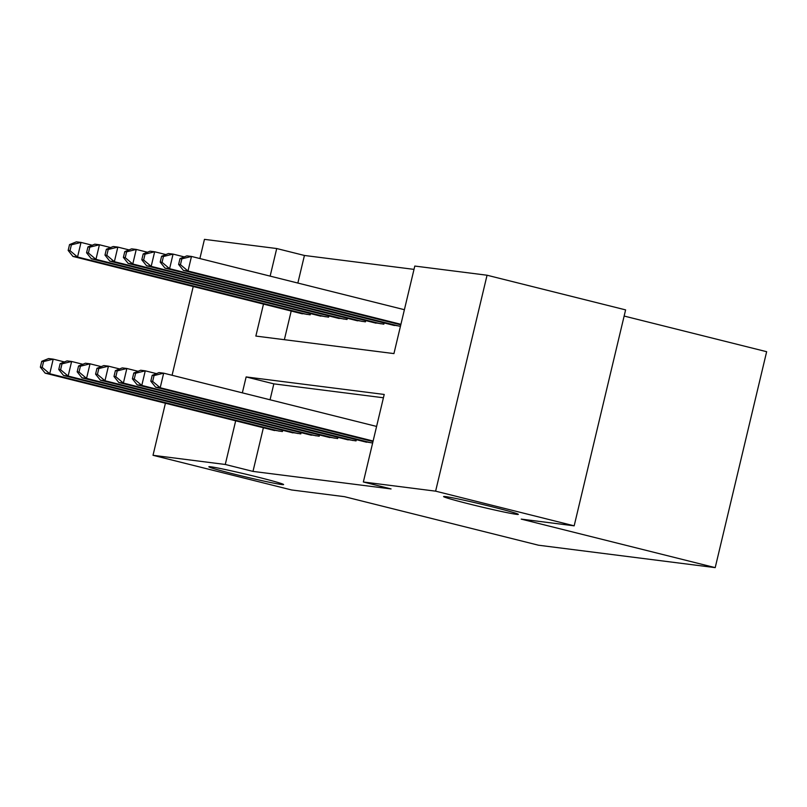 <?xml version="1.0" encoding="UTF-8"?>
<svg xmlns="http://www.w3.org/2000/svg" width="807" height="807" viewBox="0 0 807 807"><rect width="100%" height="100%" fill="white"/><g stroke="black" fill="none" stroke-linecap="round" stroke-linejoin="round"><path stroke-width="1.21" d="M469.17 503.961A38.423 1.342 13.4 0 1 443.588 496.557A38.423 1.342 13.4 0 1 492.744 506.957A38.423 1.342 13.4 0 1 518.326 514.362A38.423 1.342 13.4 0 1 469.17 503.961M234.444 474.173A38.423 1.342 13.4 0 1 208.852 466.759A38.423 1.342 13.4 0 1 258.008 477.159A38.423 1.342 13.4 0 1 283.6 484.573A38.423 1.342 13.4 0 1 234.444 474.173M624.144 316.051L766.65 351.701L715.204 567.634L538.471 545.209L344.498 496.678L291.569 489.96L153.017 455.299L165.415 403.238M199.884 258.543L204.453 239.366L276.72 248.536L270.143 276.125M414.011 269.377L304.431 255.466L276.72 248.536M263.486 304.098L255.859 336.075L393.937 353.597L414.798 266.058L487.055 275.227L435.619 491.16L363.352 481.991L384.213 394.452L246.135 376.93L242.342 392.848M435.619 491.16L574.17 525.831L625.607 309.888L487.055 275.227M363.493 441.449L372.642 442.993M345.083 439.109L356.038 440.894L356.331 439.654M326.674 436.779L337.629 438.554L337.921 437.323M308.264 434.438L319.219 436.214L319.511 434.983M289.854 432.108L300.809 433.884L301.102 432.653M304.431 255.466L297.854 283.055M291.196 311.028L284.367 339.697M299.246 313.045L310.201 314.821L310.493 313.59M317.655 315.386L328.61 317.161L328.903 315.93M336.065 317.716L347.02 319.491L347.313 318.261M354.475 320.056L365.43 321.832L365.732 320.601M372.884 322.397L383.85 324.172L384.142 322.941M391.294 324.727L400.454 326.28M263.385 427.75L252.984 471.399L391.062 488.931L363.352 481.991M383.416 397.77L273.835 383.86L270.052 399.778M271.434 429.768L282.4 431.543L282.692 430.313M172.083 375.265L193.226 286.525M574.17 525.831L521.231 519.113L715.204 567.634M252.984 471.399L225.274 464.469L153.017 455.299M235.674 420.82L225.274 464.469M273.835 383.86L246.135 376.93M41.742 361.314L40.35 367.145L42.196 367.377L43.578 361.546L41.742 361.314L48.612 358.56L53.212 359.145L49.731 373.732L279.172 431.13M42.196 367.377L49.731 373.732L45.131 373.147L274.572 430.555M43.578 361.546L53.212 359.145L64.399 361.94M40.35 367.145L45.131 373.147M69.543 244.592L68.161 250.422L69.997 250.654L71.389 244.824L69.543 244.592L76.413 241.838L81.013 242.423L77.543 257.009L72.943 256.424L302.383 313.832M92.21 245.217L81.013 242.423L71.389 244.824M306.983 314.417L77.543 257.009L69.997 250.654M72.943 256.424L68.161 250.422M60.152 363.644L58.76 369.485L60.606 369.717L61.988 363.876L60.152 363.644L67.021 360.9L71.621 361.475L68.141 376.072L297.581 433.47M60.606 369.717L68.141 376.072L63.541 375.487L292.981 432.885M61.988 363.876L71.621 361.475L82.808 364.28M58.76 369.485L63.541 375.487M78.561 365.985L77.169 371.815L79.015 372.047L80.407 366.217L78.561 365.985L85.431 363.231L90.031 363.816L86.551 378.402L315.991 435.81M79.015 372.047L86.551 378.402L81.951 377.827L311.391 435.225M80.407 366.217L90.031 363.816L101.218 366.62M77.169 371.815L81.951 377.827M96.971 368.315L95.579 374.155L97.425 374.387L98.817 368.557L96.971 368.315L103.841 365.571L108.441 366.156L104.96 380.743L334.411 438.14M97.425 374.387L104.96 380.743L100.361 380.158L329.801 437.555M98.817 368.557L108.441 366.156L119.638 368.95M95.579 374.155L100.361 380.158M115.381 370.655L113.989 376.496L115.835 376.728L117.227 370.887L115.381 370.655L122.25 367.901L126.85 368.486L123.38 383.083L352.82 440.481M115.835 376.728L123.38 383.083L118.77 382.498L348.21 439.896M117.227 370.887L126.85 368.486L138.047 371.291M113.989 376.496L118.77 382.498M87.953 246.922L86.571 252.762L88.407 252.995L89.799 247.154L87.953 246.922L94.823 244.178L99.422 244.763L95.952 259.35L91.352 258.765L320.793 316.162M110.62 247.557L99.422 244.763L89.799 247.154M325.392 316.748L95.952 259.35L88.407 252.995M91.352 258.765L86.571 252.762M106.373 249.262L104.981 255.093L106.817 255.335L108.209 249.494L106.373 249.262L113.232 246.508L117.842 247.093L114.362 261.69L109.762 261.105L339.202 318.503M129.029 249.898L117.842 247.093L108.209 249.494M343.802 319.088L114.362 261.69L106.817 255.335M109.762 261.105L104.981 255.093M124.782 251.602L123.39 257.433L125.226 257.665L126.618 251.834L124.782 251.602L131.642 248.849L136.252 249.434L132.772 264.02L128.172 263.435L357.612 320.843M147.439 252.228L136.252 249.434L126.618 251.834M362.212 321.418L132.772 264.02L125.226 257.665M128.172 263.435L123.39 257.433M143.192 253.933L141.8 259.773L143.636 260.005L145.028 254.165L143.192 253.933L150.052 251.189L154.662 251.764L151.181 266.36L146.581 265.775L376.022 323.173M165.849 254.568L154.662 251.764L145.028 254.165M380.622 323.758L151.181 266.36L143.636 260.005M146.581 265.775L141.8 259.773M133.791 372.995L132.398 378.826L134.244 379.058L135.637 373.227L133.791 372.995L140.66 370.242L145.26 370.827L141.79 385.413L371.23 442.821M134.244 379.058L141.79 385.413L137.18 384.828L366.62 442.236M135.637 373.227L145.26 370.827L156.457 373.631M132.398 378.826L137.18 384.828M161.602 256.273L160.21 262.104L162.046 262.336L163.438 256.505L161.602 256.273L168.471 253.519L173.071 254.104L169.591 268.691L164.991 268.116L394.431 325.514M184.258 256.908L173.071 254.104L163.438 256.505M399.031 326.099L169.591 268.691L162.046 262.336M164.991 268.116L160.21 262.104M152.2 375.326L150.808 381.166L152.654 381.398L154.046 375.558L152.2 375.326L159.07 372.582L163.67 373.167L160.2 387.753L373.116 441.026M152.654 381.398L160.2 387.753L155.59 387.168L372.985 441.56M154.046 375.558L163.67 373.167L376.587 426.429M150.808 381.166L155.59 387.168M180.011 258.603L178.619 264.444L180.465 264.676L181.847 258.845L180.011 258.603L186.881 255.859L191.481 256.444L188.001 271.031L183.401 270.446L400.797 324.838M404.398 309.706L191.481 256.444L181.847 258.845M400.918 324.303L188.001 271.031L180.465 264.676M183.401 270.446L178.619 264.444"/></g></svg>
